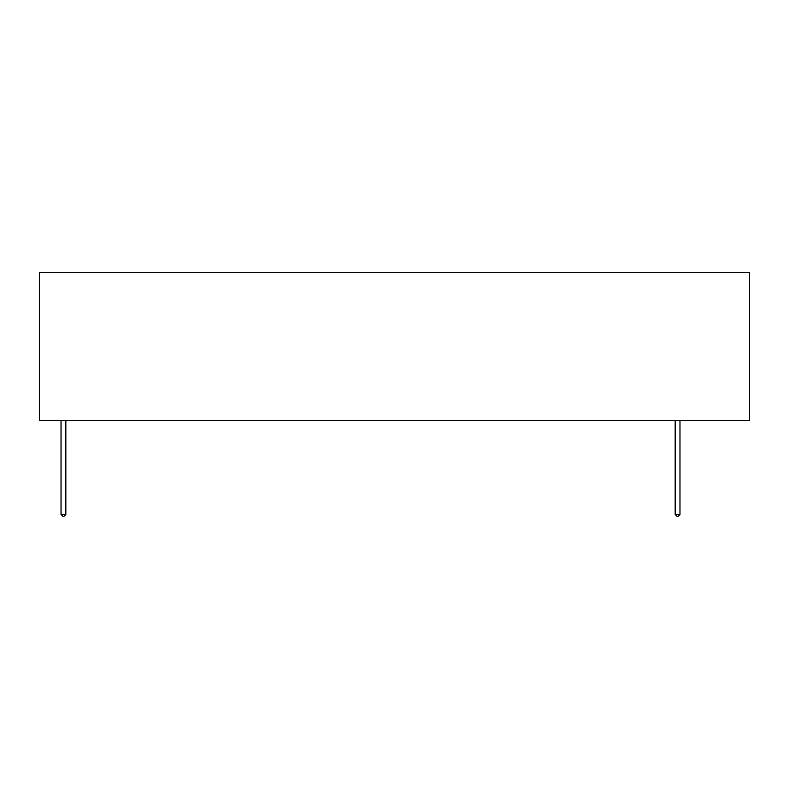 <?xml version="1.0" encoding="UTF-8"?>
<svg xmlns="http://www.w3.org/2000/svg" width="789" height="789" viewBox="0 0 789 789"><rect width="100%" height="100%" fill="white"/><g stroke="black" fill="none" stroke-linecap="round" stroke-linejoin="round"><path stroke-width="1.18" d="M677.1 516.371L675.177 514.448L679.98 514.448L678.057 516.371L677.1 516.371M675.177 420.409L675.177 514.448M679.98 420.409L679.98 514.448M63.919 516.371L65.842 514.448L61.039 514.448L62.962 516.371L63.919 516.371M65.842 420.409L65.842 514.448M61.039 420.409L61.039 514.448M39.45 272.629L39.45 420.409L749.55 420.409L749.55 272.629L39.45 272.629"/></g></svg>

